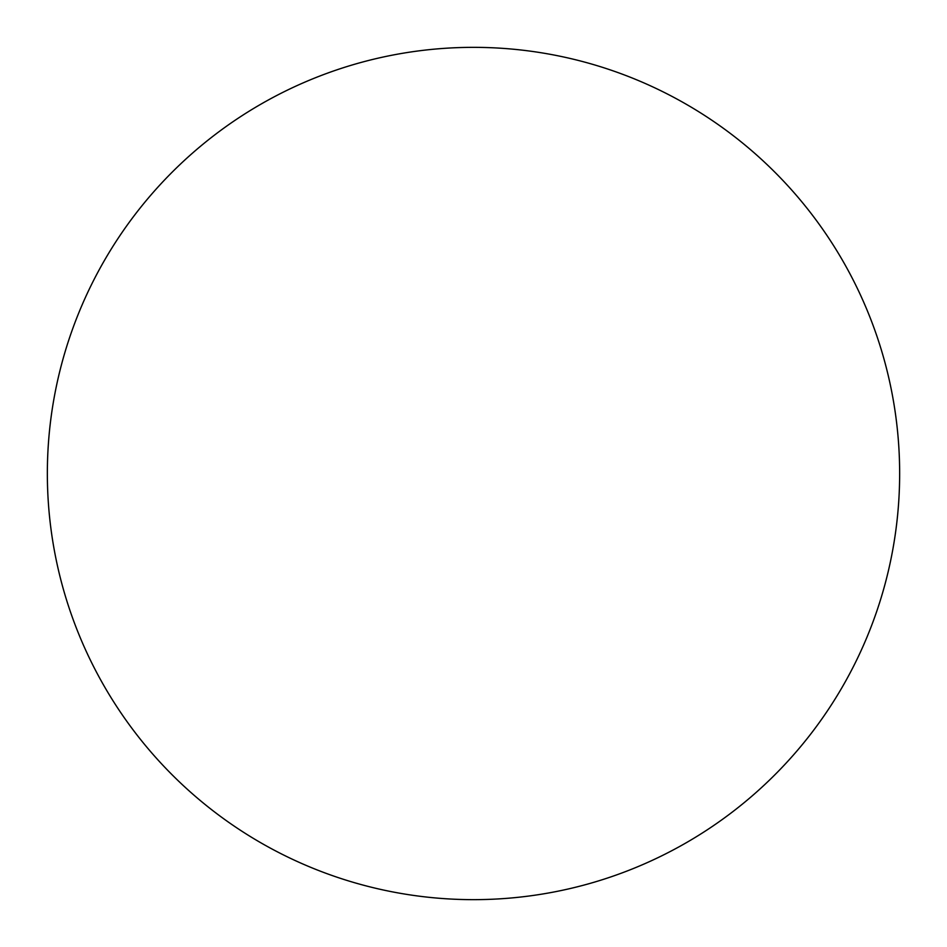 <?xml version="1.0" encoding="UTF-8"?>
<svg xmlns="http://www.w3.org/2000/svg" width="947" height="947" viewBox="0 0 947 947"><rect width="100%" height="100%" fill="white"/><g stroke="black" fill="none" stroke-linecap="round" stroke-linejoin="round"><path stroke-width="0.71" stroke-dasharray="4.74 3.55" d="M899.65 473.5A426.15 426.15 0 0 1 473.5 899.65A426.15 426.15 0 0 1 47.35 473.5A426.15 426.15 0 0 1 473.5 47.35A426.15 426.15 0 0 1 899.65 473.5"/><path stroke-width="1.42" d="M473.5 899.65A426.15 426.15 0 0 1 47.35 473.5A426.15 426.15 0 0 1 473.5 47.35A426.15 426.15 0 0 1 899.65 473.5A426.15 426.15 0 0 1 473.5 899.65"/></g></svg>
